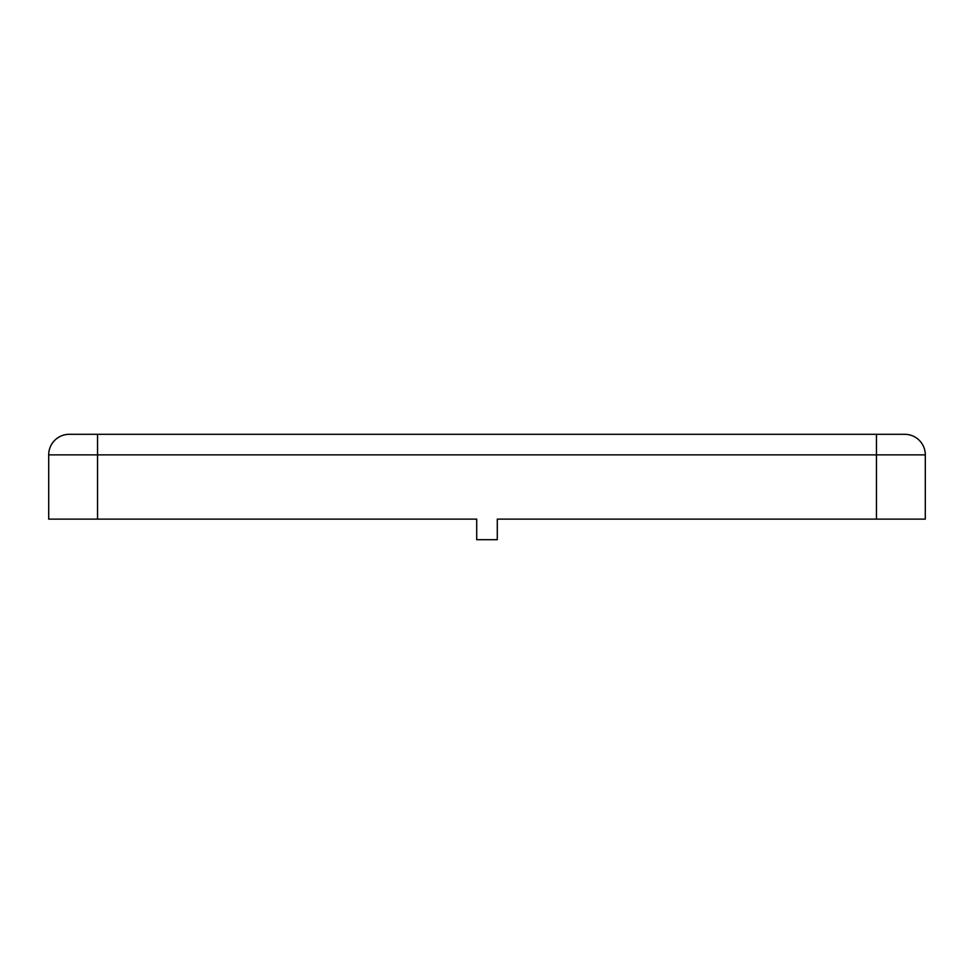 <?xml version="1.0" encoding="UTF-8"?>
<svg xmlns="http://www.w3.org/2000/svg" width="974" height="974" viewBox="0 0 974 974"><rect width="100%" height="100%" fill="white"/><g stroke="black" fill="none" stroke-linecap="round" stroke-linejoin="round"><path stroke-width="1.46" d="M904.736 434.307A20.564 20.564 0 0 1 925.3 454.87A20.564 20.564 0 0 0 904.736 434.307L69.264 434.307A20.564 20.564 0 0 0 48.7 454.87L48.7 519.13L476.712 519.13L476.712 539.693L497.288 539.693L497.288 519.13L925.3 519.13L925.3 492.138M69.264 434.307A20.564 20.564 0 0 0 48.7 454.87L48.7 466.436M104.863 434.307L97.035 434.307M97.546 434.307L97.546 454.87L925.3 454.87L925.3 466.436M925.3 454.87L925.3 519.13M48.7 492.138L48.7 519.13M876.965 434.307L869.137 434.307M876.454 434.307L876.454 519.13M48.7 454.87L97.546 454.87L97.546 519.13"/></g></svg>
